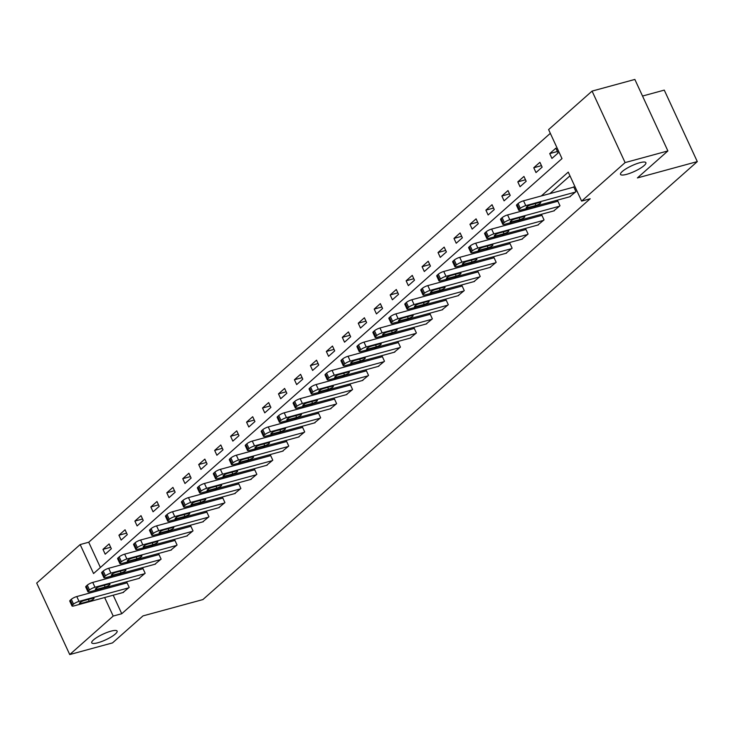<?xml version="1.0" encoding="UTF-8"?>
<svg xmlns="http://www.w3.org/2000/svg" width="734" height="734" viewBox="0 0 734 734"><rect width="100%" height="100%" fill="white"/><g stroke="black" fill="none" stroke-linecap="round" stroke-linejoin="round"><path stroke-width="1.1" d="M626.653 174.334A13.983 3.147 -24.8 0 1 620.505 174.398A13.983 3.147 -24.8 0 1 626.341 168.609A13.983 3.147 -24.8 0 1 639.745 162.737A13.983 3.147 -24.8 0 1 645.892 162.673A13.983 3.147 -24.8 0 1 640.057 168.462A13.983 3.147 -24.8 0 1 626.653 174.334M97.87 642.755A13.983 3.147 -24.8 0 1 91.732 642.819A13.983 3.147 -24.8 0 1 97.558 637.029A13.983 3.147 -24.8 0 1 110.962 631.157A13.983 3.147 -24.8 0 1 117.11 631.084A13.983 3.147 -24.8 0 1 111.284 636.883A13.983 3.147 -24.8 0 1 97.87 642.755M642.525 96.044L664.27 90.117L697.3 161.599L202.887 599.577L142.992 615.899L112.513 642.901L69.73 654.563L36.7 583.071L80.171 544.564L93.557 573.548L561.996 158.59L548.601 129.606L592.072 91.099L625.102 162.59L581.631 201.098L568.244 172.114L541.334 195.95M550.326 133.331L88.722 542.233L80.171 544.564M625.102 162.59L667.885 150.929L634.855 79.437L592.072 91.099M88.722 542.233L100.393 567.492M105.201 554.188L111.339 548.748L109.109 543.922L102.971 549.353L105.201 554.188M121.156 540.05L127.294 534.618L125.064 529.783L118.926 535.224L121.156 540.05M137.111 525.92L143.249 520.479L141.02 515.653L134.882 521.085L137.111 525.92M153.067 511.781L159.205 506.35L156.975 501.515L150.837 506.955L153.067 511.781M169.022 497.652L175.16 492.211L172.93 487.385L166.792 492.817L169.022 497.652M184.977 483.513L191.115 478.082L188.886 473.246L182.748 478.687L184.977 483.513M200.933 469.384L207.071 463.943L204.841 459.117L198.703 464.549L200.933 469.384M216.888 455.245L223.026 449.814L220.796 444.978L214.658 450.419L216.888 455.245M232.843 441.116L238.981 435.675L236.752 430.849L230.614 436.28L232.843 441.116M248.798 426.977L254.937 421.545L252.707 416.71L246.569 422.151L248.798 426.977M264.754 412.847L270.892 407.407L268.662 402.581L262.524 408.012L264.754 412.847M280.709 398.709L286.847 393.277L284.618 388.442L278.48 393.883L280.709 398.709M296.664 384.579L302.803 379.139L300.573 374.312L294.435 379.744L296.664 384.579M312.62 370.441L318.758 365.009L316.528 360.174L310.39 365.615L312.62 370.441M328.575 356.311L334.713 350.87L332.484 346.044L326.346 351.476L328.575 356.311M344.53 342.172L350.668 336.741L348.439 331.906L342.301 337.346L344.53 342.172M360.486 328.043L366.624 322.602L364.394 317.776L358.256 323.208L360.486 328.043M376.441 313.904L382.579 308.473L380.35 303.647L374.212 309.078L376.441 313.904M392.396 299.775L398.534 294.334L396.305 289.508L390.167 294.949L392.396 299.775M408.352 285.636L414.49 280.204L412.26 275.378L406.122 280.81L408.352 285.636M424.307 271.507L430.445 266.066L428.216 261.24L422.078 266.681L424.307 271.507M440.262 257.368L446.4 251.936L444.171 247.11L438.033 252.542L440.262 257.368M456.218 243.238L462.356 237.807L460.126 232.972L453.988 238.412L456.218 243.238M472.173 229.109L478.311 223.668L476.082 218.842L469.944 224.274L472.173 229.109M488.128 214.97L494.266 209.539L492.037 204.703L485.899 210.144L488.128 214.97M504.084 200.841L510.222 195.4L507.992 190.574L501.854 196.006L504.084 200.841M520.039 186.702L526.177 181.27L523.948 176.435L517.809 181.876L520.039 186.702M535.994 172.573L542.132 167.132L539.903 162.306L533.765 167.737L535.994 172.573M551.95 158.434L558.088 153.002L555.858 148.167L549.72 153.608L551.95 158.434M113.201 595.201L121.752 613.725L590.191 198.758L581.631 201.098M569.96 175.839L549.894 193.62M535.912 206.006L533.939 207.75M519.956 220.136L517.984 221.888M504.001 234.274L502.028 236.018M488.046 248.404L486.073 250.156M472.09 262.543L470.118 264.286M456.135 276.672L454.162 278.425M440.18 290.811L438.207 292.554M424.224 304.94L422.252 306.693M408.269 319.079L406.297 320.822M392.314 333.208L390.341 334.961M376.358 347.347L374.386 349.09M360.403 361.477L358.431 363.229M344.448 375.615L342.475 377.359M328.493 389.745L326.52 391.497M312.537 403.883L310.565 405.627M296.582 418.013L294.609 419.765M280.627 432.152L278.654 433.895M264.671 446.281L262.699 448.034M248.716 460.42L246.743 462.163M232.761 474.549L230.788 476.302M216.805 488.688L214.823 490.431M200.85 502.818L198.868 504.57M184.895 516.956L182.913 518.699M168.939 531.086L166.957 532.838M152.984 545.224L151.002 546.968M137.019 559.354L135.047 561.097M121.064 573.483L119.092 575.236M109.183 586.512L109.678 587.585M122.927 592.549L129.193 587.393L126.964 582.567L126.45 583.016M138.882 578.42L145.148 573.263L142.919 568.428L142.405 568.878M154.837 564.281L161.104 559.125L158.874 554.298L158.361 554.748M170.793 550.151L177.059 544.995L174.83 540.16L174.316 540.609M186.748 536.013L193.014 530.856L190.785 526.03L190.271 526.48M202.703 521.883L208.97 516.727L206.74 511.892L206.226 512.341M218.659 507.744L224.925 502.588L222.696 497.762L222.182 498.212M234.614 493.615L240.88 488.459L238.651 483.623L238.137 484.073M250.569 479.476L256.836 474.32L254.606 469.494L254.092 469.944M266.525 465.347L272.791 460.19L270.562 455.355L270.048 455.814M282.48 451.208L288.746 446.052L286.517 441.226L286.003 441.675M298.435 437.079L304.702 431.922L302.472 427.087L301.958 427.546M314.391 422.94L320.657 417.784L318.428 412.958L317.914 413.407M330.346 408.81L336.612 403.654L334.383 398.819L333.869 399.278M346.301 394.672L352.568 389.515L350.338 384.689L349.824 385.139M362.257 380.542L368.523 375.386L366.294 370.551L365.78 371.009M378.212 366.404L384.478 361.247L382.249 356.421L381.735 356.871M394.167 352.274L400.434 347.118L398.204 342.283L397.69 342.741M410.123 338.135L416.389 332.979L414.159 328.153L413.646 328.603M426.078 324.006L432.344 318.85L430.115 314.014L429.601 314.473M442.033 309.867L448.3 304.711L446.07 299.885L445.556 300.334M457.988 295.738L464.255 290.581L462.025 285.746L461.512 286.205M473.944 281.599L480.21 276.443L477.981 271.617L477.467 272.066M489.899 267.47L496.166 262.313L493.936 257.478L493.422 257.937M505.854 253.331L512.121 248.175L509.891 243.349L509.378 243.798M521.81 239.201L528.076 234.045L525.847 229.21L525.333 229.669M537.765 225.063L544.032 219.906L541.802 215.08L541.288 215.53M553.72 210.933L559.987 205.777L557.757 200.942L557.244 201.4M569.685 196.795L575.942 191.638L573.713 186.812L573.199 187.262M667.885 150.929L637.406 177.931L697.3 161.599M121.752 613.725L113.201 616.055L69.73 654.563M100.631 588.842L101.127 589.916M104.641 597.531L113.201 616.055M527.351 208.337L525.379 210.08M511.396 222.466L509.424 224.219M495.441 236.605L493.468 238.348M479.486 250.734L477.513 252.487M463.53 264.873L461.558 266.616M447.575 279.003L445.602 280.755M431.62 293.141L429.647 294.884M415.664 307.271L413.692 309.023M399.709 321.409L397.736 323.153M383.754 335.539L381.781 337.291M367.798 349.678L365.826 351.421M351.843 363.807L349.87 365.56M335.888 377.946L333.915 379.689M319.932 392.075L317.96 393.828M303.977 406.214L302.004 407.957M288.022 420.343L286.049 422.096M272.066 434.482L270.094 436.225M256.111 448.612L254.138 450.364M240.156 462.75L238.183 464.494M224.2 476.88L222.228 478.632M208.245 491.018L206.272 492.762M192.29 505.148L190.317 506.9M176.334 519.287L174.362 521.03M160.379 533.416L158.406 535.169M144.424 547.555L142.451 549.298M128.468 561.684L126.496 563.437M112.513 575.823L110.54 577.566M110.65 547.261L102.971 549.353M126.606 533.132L118.926 535.224M142.561 518.993L134.882 521.085M158.516 504.864L150.837 506.955M174.472 490.725L166.792 492.817M190.427 476.595L182.748 478.687M206.382 462.457L198.703 464.549M222.338 448.327L214.658 450.419M238.293 434.189L230.614 436.28M254.248 420.059L246.569 422.151M270.204 405.92L262.524 408.012M286.159 391.791L278.48 393.883M302.114 377.652L294.435 379.744M318.07 363.523L310.39 365.615M334.025 349.384L326.346 351.476M349.98 335.254L342.301 337.346M365.936 321.116L358.256 323.208M381.891 306.986L374.212 309.078M397.846 292.848L390.167 294.949M413.802 278.718L406.122 280.81M429.757 264.579L422.078 266.681M445.712 250.45L438.033 252.542M461.668 236.311L453.988 238.412M477.623 222.182L469.944 224.274M493.578 208.043L485.899 210.144M509.534 193.914L501.854 196.006M525.489 179.775L517.809 181.876M541.444 165.645L533.765 167.737M557.4 151.507L549.72 153.608M123.569 592.375L73.905 605.917A4.367 0.982 155.2 0 1 71.987 605.935A4.367 0.982 155.2 0 1 72.528 605.036L73.556 604.128A4.367 0.982 155.2 0 1 79.024 601.385L128.679 587.842M127.092 582.842L76.786 596.549L79.024 601.385M80.988 603.421A3.496 0.789 -24.8 0 1 79.455 603.431A3.496 0.789 -24.8 0 1 80.914 601.99A3.496 0.789 -24.8 0 1 84.263 600.522L92.475 598.283A3.496 0.789 -24.8 0 1 94.016 598.265A3.496 0.789 -24.8 0 1 92.557 599.715A3.496 0.789 -24.8 0 1 89.199 601.183L80.988 603.421L80.465 602.275M71.987 605.935L69.758 601.1A4.367 0.982 -24.8 0 1 70.299 600.201L71.326 599.302A4.367 0.982 -24.8 0 1 76.786 596.549M139.524 578.245L89.86 591.778A4.367 0.982 155.2 0 1 87.942 591.797A4.367 0.982 155.2 0 1 88.484 590.898L89.511 589.989A4.367 0.982 155.2 0 1 94.98 587.246L144.635 573.713M143.047 568.703L92.741 582.42L94.98 587.246M96.943 589.283A3.496 0.789 -24.8 0 1 95.411 589.301A3.496 0.789 -24.8 0 1 96.87 587.851A3.496 0.789 -24.8 0 1 100.219 586.383L108.43 584.145A3.496 0.789 -24.8 0 1 109.972 584.126A3.496 0.789 -24.8 0 1 108.513 585.576A3.496 0.789 -24.8 0 1 105.155 587.044L96.943 589.283L96.42 588.145M87.942 591.797L85.713 586.971A4.367 0.982 -24.8 0 1 86.254 586.071L87.282 585.163A4.367 0.982 -24.8 0 1 92.741 582.42M155.48 564.107L105.815 577.649A4.367 0.982 155.2 0 1 103.898 577.667A4.367 0.982 155.2 0 1 104.439 576.768L105.467 575.86A4.367 0.982 155.2 0 1 110.935 573.116L160.59 559.574M159.003 554.574L108.705 568.281L110.935 573.116M112.898 575.153A3.496 0.789 -24.8 0 1 111.366 575.162A3.496 0.789 -24.8 0 1 112.825 573.722A3.496 0.789 -24.8 0 1 116.174 572.254L124.385 570.015A3.496 0.789 -24.8 0 1 125.927 569.997A3.496 0.789 -24.8 0 1 124.468 571.447A3.496 0.789 -24.8 0 1 121.11 572.915L112.898 575.153L112.375 574.006M103.898 577.667L101.668 572.832A4.367 0.982 -24.8 0 1 102.21 571.933L103.237 571.034A4.367 0.982 -24.8 0 1 108.705 568.281M171.435 549.977L121.771 563.51A4.367 0.982 155.2 0 1 119.853 563.529A4.367 0.982 155.2 0 1 120.394 562.629L121.422 561.721A4.367 0.982 155.2 0 1 126.89 558.978L176.545 545.445M174.958 540.435L124.661 554.152L126.89 558.978M128.854 561.015A3.496 0.789 -24.8 0 1 127.321 561.033A3.496 0.789 -24.8 0 1 128.78 559.583A3.496 0.789 -24.8 0 1 132.129 558.115L140.341 555.877A3.496 0.789 -24.8 0 1 141.882 555.858A3.496 0.789 -24.8 0 1 140.423 557.308A3.496 0.789 -24.8 0 1 137.065 558.776L128.854 561.015L128.331 559.877M119.853 563.529L117.623 558.702A4.367 0.982 -24.8 0 1 118.165 557.803L119.192 556.895A4.367 0.982 -24.8 0 1 124.661 554.152M187.39 535.838L137.726 549.381A4.367 0.982 155.2 0 1 135.808 549.399A4.367 0.982 155.2 0 1 136.35 548.5L137.377 547.592A4.367 0.982 155.2 0 1 142.846 544.848L192.501 531.306M190.913 526.306L140.616 540.013L142.846 544.848M144.809 546.885A3.496 0.789 -24.8 0 1 143.277 546.894A3.496 0.789 -24.8 0 1 144.736 545.454A3.496 0.789 -24.8 0 1 148.084 543.986L156.296 541.747A3.496 0.789 -24.8 0 1 157.838 541.729A3.496 0.789 -24.8 0 1 156.379 543.178A3.496 0.789 -24.8 0 1 153.021 544.646L144.809 546.885L144.286 545.738M135.808 549.399L133.579 544.564A4.367 0.982 -24.8 0 1 134.12 543.665L135.148 542.765A4.367 0.982 -24.8 0 1 140.616 540.013M203.346 521.709L153.681 535.242A4.367 0.982 155.2 0 1 151.764 535.26A4.367 0.982 155.2 0 1 152.305 534.361L153.333 533.462A4.367 0.982 155.2 0 1 158.801 530.71L208.456 517.176M206.869 512.167L156.571 525.883L158.801 530.71M160.764 532.746A3.496 0.789 -24.8 0 1 159.232 532.765A3.496 0.789 -24.8 0 1 160.691 531.315A3.496 0.789 -24.8 0 1 164.04 529.847L172.251 527.608A3.496 0.789 -24.8 0 1 173.793 527.59A3.496 0.789 -24.8 0 1 172.334 529.04A3.496 0.789 -24.8 0 1 168.976 530.508L160.764 532.746L160.241 531.609M151.764 535.26L149.534 530.434A4.367 0.982 -24.8 0 1 150.075 529.535L151.103 528.627A4.367 0.982 -24.8 0 1 156.571 525.883M219.301 507.57L169.637 521.112A4.367 0.982 155.2 0 1 167.719 521.131A4.367 0.982 155.2 0 1 168.26 520.232L169.288 519.323A4.367 0.982 155.2 0 1 174.756 516.58L224.411 503.038M222.824 498.037L172.527 511.745L174.756 516.58M176.72 518.617A3.496 0.789 -24.8 0 1 175.187 518.626A3.496 0.789 -24.8 0 1 176.646 517.186A3.496 0.789 -24.8 0 1 179.995 515.718L188.207 513.479A3.496 0.789 -24.8 0 1 189.748 513.461A3.496 0.789 -24.8 0 1 188.289 514.91A3.496 0.789 -24.8 0 1 184.931 516.378L176.72 518.617L176.197 517.47M167.719 521.131L165.489 516.296A4.367 0.982 -24.8 0 1 166.031 515.396L167.058 514.497A4.367 0.982 -24.8 0 1 172.527 511.745M235.256 493.441L185.592 506.974A4.367 0.982 155.2 0 1 183.674 506.992A4.367 0.982 155.2 0 1 184.216 506.093L185.243 505.194A4.367 0.982 155.2 0 1 190.712 502.441L240.367 488.908M238.779 483.899L188.482 497.615L190.712 502.441M192.675 504.478A3.496 0.789 -24.8 0 1 191.143 504.497A3.496 0.789 -24.8 0 1 192.602 503.047A3.496 0.789 -24.8 0 1 195.95 501.579L204.162 499.34A3.496 0.789 -24.8 0 1 205.703 499.322A3.496 0.789 -24.8 0 1 204.245 500.771A3.496 0.789 -24.8 0 1 200.887 502.239L192.675 504.478L192.152 503.341M183.674 506.992L181.445 502.166A4.367 0.982 -24.8 0 1 181.986 501.267L183.014 500.359A4.367 0.982 -24.8 0 1 188.482 497.615M251.212 479.302L201.547 492.844A4.367 0.982 155.2 0 1 199.63 492.863A4.367 0.982 155.2 0 1 200.171 491.964L201.199 491.055A4.367 0.982 155.2 0 1 206.667 488.312L256.322 474.77M254.735 469.769L204.437 483.477L206.667 488.312M208.63 490.349A3.496 0.789 -24.8 0 1 207.098 490.358A3.496 0.789 -24.8 0 1 208.557 488.917A3.496 0.789 -24.8 0 1 211.906 487.449L220.117 485.211A3.496 0.789 -24.8 0 1 221.659 485.192A3.496 0.789 -24.8 0 1 220.2 486.642A3.496 0.789 -24.8 0 1 216.842 488.11L208.63 490.349L208.107 489.202M199.63 492.863L197.4 488.027A4.367 0.982 -24.8 0 1 197.941 487.128L198.969 486.229A4.367 0.982 -24.8 0 1 204.437 483.477M267.167 465.173L217.503 478.706A4.367 0.982 155.2 0 1 215.585 478.724A4.367 0.982 155.2 0 1 216.126 477.825L217.154 476.926A4.367 0.982 155.2 0 1 222.622 474.173L272.277 460.64M270.69 455.63L220.393 469.347L222.622 474.173M224.586 476.21A3.496 0.789 -24.8 0 1 223.053 476.228A3.496 0.789 -24.8 0 1 224.512 474.779A3.496 0.789 -24.8 0 1 227.861 473.311L236.073 471.072A3.496 0.789 -24.8 0 1 237.614 471.054A3.496 0.789 -24.8 0 1 236.155 472.503A3.496 0.789 -24.8 0 1 232.797 473.971L224.586 476.21L224.063 475.072M215.585 478.724L213.355 473.898A4.367 0.982 -24.8 0 1 213.897 472.999L214.924 472.09A4.367 0.982 -24.8 0 1 220.393 469.347M283.122 451.034L233.458 464.576A4.367 0.982 155.2 0 1 231.54 464.594A4.367 0.982 155.2 0 1 232.082 463.695L233.109 462.787A4.367 0.982 155.2 0 1 238.578 460.044L288.233 446.501M286.645 441.501L236.348 455.208L238.578 460.044M240.541 462.081A3.496 0.789 -24.8 0 1 239.009 462.09A3.496 0.789 -24.8 0 1 240.468 460.649A3.496 0.789 -24.8 0 1 243.816 459.181L252.028 456.943A3.496 0.789 -24.8 0 1 253.569 456.924A3.496 0.789 -24.8 0 1 252.111 458.374A3.496 0.789 -24.8 0 1 248.762 459.842L240.541 462.081L240.018 460.934M231.54 464.594L229.311 459.759A4.367 0.982 -24.8 0 1 229.852 458.86L230.88 457.961A4.367 0.982 -24.8 0 1 236.348 455.208M299.077 436.904L249.413 450.437A4.367 0.982 155.2 0 1 247.496 450.456A4.367 0.982 155.2 0 1 248.037 449.557L249.065 448.657A4.367 0.982 155.2 0 1 254.533 445.905L304.188 432.372M302.601 427.362L252.303 441.079L254.533 445.905M256.496 447.942A3.496 0.789 -24.8 0 1 254.964 447.96A3.496 0.789 -24.8 0 1 256.423 446.511A3.496 0.789 -24.8 0 1 259.772 445.043L267.983 442.804A3.496 0.789 -24.8 0 1 269.525 442.786A3.496 0.789 -24.8 0 1 268.066 444.235A3.496 0.789 -24.8 0 1 264.717 445.703L256.496 447.942L255.973 446.804M247.496 450.456L245.266 445.63A4.367 0.982 -24.8 0 1 245.807 444.731L246.835 443.822A4.367 0.982 -24.8 0 1 252.303 441.079M315.033 422.766L265.369 436.308A4.367 0.982 155.2 0 1 263.451 436.326A4.367 0.982 155.2 0 1 263.992 435.427L265.02 434.519A4.367 0.982 155.2 0 1 270.488 431.776L320.143 418.233M318.556 413.233L268.259 426.94L270.488 431.776M272.452 433.812A3.496 0.789 -24.8 0 1 270.919 433.831A3.496 0.789 -24.8 0 1 272.378 432.381A3.496 0.789 -24.8 0 1 275.727 430.913L283.939 428.674A3.496 0.789 -24.8 0 1 285.48 428.656A3.496 0.789 -24.8 0 1 284.021 430.106A3.496 0.789 -24.8 0 1 280.672 431.574L272.452 433.812L271.929 432.665M263.451 436.326L261.221 431.491A4.367 0.982 -24.8 0 1 261.763 430.592L262.79 429.693A4.367 0.982 -24.8 0 1 268.259 426.94M330.988 408.636L281.333 422.169A4.367 0.982 155.2 0 1 279.406 422.188A4.367 0.982 155.2 0 1 279.948 421.288L280.975 420.389A4.367 0.982 155.2 0 1 286.443 417.637L336.099 404.104M334.511 399.103L284.214 412.811L286.443 417.637M288.407 419.674A3.496 0.789 -24.8 0 1 286.875 419.692A3.496 0.789 -24.8 0 1 288.334 418.242A3.496 0.789 -24.8 0 1 291.682 416.774L299.894 414.536A3.496 0.789 -24.8 0 1 301.435 414.517A3.496 0.789 -24.8 0 1 299.977 415.967A3.496 0.789 -24.8 0 1 296.628 417.435L288.407 419.674L287.884 418.536M279.406 422.188L277.177 417.362A4.367 0.982 -24.8 0 1 277.718 416.462L278.746 415.554A4.367 0.982 -24.8 0 1 284.214 412.811M346.943 394.497L297.288 408.04A4.367 0.982 155.2 0 1 295.362 408.058A4.367 0.982 155.2 0 1 295.903 407.159L296.931 406.251A4.367 0.982 155.2 0 1 302.399 403.507L352.054 389.965M350.467 384.965L300.169 398.672L302.399 403.507M304.362 405.544A3.496 0.789 -24.8 0 1 302.83 405.563A3.496 0.789 -24.8 0 1 304.289 404.113A3.496 0.789 -24.8 0 1 307.638 402.645L315.849 400.406A3.496 0.789 -24.8 0 1 317.391 400.388A3.496 0.789 -24.8 0 1 315.932 401.837A3.496 0.789 -24.8 0 1 312.583 403.305L304.362 405.544L303.839 404.397M295.362 408.058L293.132 403.223A4.367 0.982 -24.8 0 1 293.673 402.324L294.701 401.425A4.367 0.982 -24.8 0 1 300.169 398.672M362.899 380.368L313.244 393.901A4.367 0.982 155.2 0 1 311.317 393.919A4.367 0.982 155.2 0 1 311.858 393.02L312.886 392.121A4.367 0.982 155.2 0 1 318.354 389.369L368.018 375.836M366.422 370.835L316.125 384.543L318.354 389.369M320.318 391.406A3.496 0.789 -24.8 0 1 318.785 391.424A3.496 0.789 -24.8 0 1 320.244 389.974A3.496 0.789 -24.8 0 1 323.593 388.506L331.805 386.267A3.496 0.789 -24.8 0 1 333.346 386.249A3.496 0.789 -24.8 0 1 331.887 387.699A3.496 0.789 -24.8 0 1 328.538 389.167L320.318 391.406L319.795 390.268M311.317 393.919L309.087 389.093A4.367 0.982 -24.8 0 1 309.629 388.194L310.656 387.286A4.367 0.982 -24.8 0 1 316.125 384.543M378.854 366.229L329.199 379.772A4.367 0.982 155.2 0 1 327.272 379.79A4.367 0.982 155.2 0 1 327.814 378.891L328.841 377.982A4.367 0.982 155.2 0 1 334.309 375.239L383.974 361.706M382.377 356.696L332.08 370.404L334.309 375.239M336.273 377.276A3.496 0.789 -24.8 0 1 334.741 377.294A3.496 0.789 -24.8 0 1 336.2 375.845A3.496 0.789 -24.8 0 1 339.548 374.377L347.76 372.138A3.496 0.789 -24.8 0 1 349.301 372.12A3.496 0.789 -24.8 0 1 347.843 373.569A3.496 0.789 -24.8 0 1 344.494 375.037L336.273 377.276L335.75 376.129M327.272 379.79L325.043 374.955A4.367 0.982 -24.8 0 1 325.584 374.056L326.612 373.156A4.367 0.982 -24.8 0 1 332.08 370.404M394.809 352.1L345.154 365.633A4.367 0.982 155.2 0 1 343.228 365.651A4.367 0.982 155.2 0 1 343.769 364.752L344.796 363.853A4.367 0.982 155.2 0 1 350.265 361.1L399.929 347.567M398.333 342.567L348.035 356.274L350.265 361.1M352.228 363.137A3.496 0.789 -24.8 0 1 350.696 363.156A3.496 0.789 -24.8 0 1 352.155 361.706A3.496 0.789 -24.8 0 1 355.504 360.238L363.715 357.999A3.496 0.789 -24.8 0 1 365.257 357.981A3.496 0.789 -24.8 0 1 363.798 359.431A3.496 0.789 -24.8 0 1 360.449 360.899L352.228 363.137L351.705 362M343.228 365.651L340.998 360.825A4.367 0.982 -24.8 0 1 341.539 359.926L342.567 359.018A4.367 0.982 -24.8 0 1 348.035 356.274M410.765 337.961L361.11 351.503A4.367 0.982 155.2 0 1 359.183 351.522A4.367 0.982 155.2 0 1 359.724 350.623L360.752 349.714A4.367 0.982 155.2 0 1 366.22 346.971L415.884 333.438M414.288 328.428L363.991 342.136L366.22 346.971M368.184 349.008A3.496 0.789 -24.8 0 1 366.651 349.026A3.496 0.789 -24.8 0 1 368.11 347.577A3.496 0.789 -24.8 0 1 371.459 346.109L379.671 343.87A3.496 0.789 -24.8 0 1 381.212 343.851A3.496 0.789 -24.8 0 1 379.753 345.301A3.496 0.789 -24.8 0 1 376.404 346.769L368.184 349.008L367.661 347.861M359.183 351.522L356.953 346.687A4.367 0.982 -24.8 0 1 357.495 345.787L358.522 344.888A4.367 0.982 -24.8 0 1 363.991 342.136M426.72 323.832L377.065 337.365A4.367 0.982 155.2 0 1 375.138 337.383A4.367 0.982 155.2 0 1 375.68 336.484L376.707 335.585A4.367 0.982 155.2 0 1 382.175 332.832L431.84 319.299M430.243 314.299L379.946 328.006L382.175 332.832M384.139 334.869A3.496 0.789 -24.8 0 1 382.607 334.887A3.496 0.789 -24.8 0 1 384.065 333.438A3.496 0.789 -24.8 0 1 387.414 331.97L395.626 329.731A3.496 0.789 -24.8 0 1 397.167 329.713A3.496 0.789 -24.8 0 1 395.709 331.162A3.496 0.789 -24.8 0 1 392.36 332.63L384.139 334.869L383.616 333.731M375.138 337.383L372.909 332.557A4.367 0.982 -24.8 0 1 373.45 331.658L374.478 330.75A4.367 0.982 -24.8 0 1 379.946 328.006M442.675 309.693L393.02 323.235A4.367 0.982 155.2 0 1 391.094 323.254A4.367 0.982 155.2 0 1 391.635 322.354L392.662 321.446A4.367 0.982 155.2 0 1 398.131 318.703L447.795 305.17M446.199 300.16L395.901 313.868L398.131 318.703M400.094 320.74A3.496 0.789 -24.8 0 1 398.562 320.758A3.496 0.789 -24.8 0 1 400.021 319.308A3.496 0.789 -24.8 0 1 403.37 317.84L411.581 315.602A3.496 0.789 -24.8 0 1 413.123 315.583A3.496 0.789 -24.8 0 1 411.664 317.033A3.496 0.789 -24.8 0 1 408.315 318.501L400.094 320.74L399.571 319.593M391.094 323.254L388.864 318.418A4.367 0.982 -24.8 0 1 389.405 317.519L390.433 316.62A4.367 0.982 -24.8 0 1 395.901 313.868M458.631 295.563L408.976 309.097A4.367 0.982 155.2 0 1 407.049 309.115A4.367 0.982 155.2 0 1 407.599 308.216L408.618 307.317A4.367 0.982 155.2 0 1 414.086 304.564L463.75 291.031M462.154 286.031L411.857 299.738L414.086 304.564M416.05 306.601A3.496 0.789 -24.8 0 1 414.517 306.619A3.496 0.789 -24.8 0 1 415.976 305.17A3.496 0.789 -24.8 0 1 419.325 303.702L427.537 301.463A3.496 0.789 -24.8 0 1 429.078 301.445A3.496 0.789 -24.8 0 1 427.619 302.894A3.496 0.789 -24.8 0 1 424.27 304.362L416.05 306.601L415.527 305.463M407.049 309.115L404.819 304.289A4.367 0.982 -24.8 0 1 405.361 303.39L406.388 302.481A4.367 0.982 -24.8 0 1 411.857 299.738M474.586 281.425L424.931 294.967A4.367 0.982 155.2 0 1 423.004 294.985A4.367 0.982 155.2 0 1 423.555 294.086L424.573 293.178A4.367 0.982 155.2 0 1 430.041 290.435L479.706 276.901M478.109 271.892L427.812 285.599L430.041 290.435M432.005 292.471A3.496 0.789 -24.8 0 1 430.473 292.49A3.496 0.789 -24.8 0 1 431.931 291.04A3.496 0.789 -24.8 0 1 435.28 289.572L443.492 287.333A3.496 0.789 -24.8 0 1 445.033 287.315A3.496 0.789 -24.8 0 1 443.575 288.765A3.496 0.789 -24.8 0 1 440.226 290.233L432.005 292.471L431.482 291.325M423.004 294.985L420.775 290.15A4.367 0.982 -24.8 0 1 421.316 289.251L422.344 288.352A4.367 0.982 -24.8 0 1 427.812 285.599M490.541 267.295L440.886 280.828A4.367 0.982 155.2 0 1 438.96 280.847A4.367 0.982 155.2 0 1 439.51 279.948L440.528 279.048A4.367 0.982 155.2 0 1 445.997 276.296L495.661 262.763M494.065 257.762L443.767 271.47L445.997 276.296M447.96 278.333A3.496 0.789 -24.8 0 1 446.428 278.351A3.496 0.789 -24.8 0 1 447.887 276.901A3.496 0.789 -24.8 0 1 451.236 275.433L459.447 273.195A3.496 0.789 -24.8 0 1 460.989 273.176A3.496 0.789 -24.8 0 1 459.53 274.626A3.496 0.789 -24.8 0 1 456.181 276.094L447.96 278.333L447.437 277.195M438.96 280.847L436.73 276.021A4.367 0.982 -24.8 0 1 437.271 275.122L438.299 274.213A4.367 0.982 -24.8 0 1 443.767 271.47M506.497 253.157L456.842 266.699A4.367 0.982 155.2 0 1 454.915 266.717A4.367 0.982 155.2 0 1 455.465 265.818L456.484 264.91A4.367 0.982 155.2 0 1 461.952 262.166L511.616 248.633M510.02 243.624L459.723 257.34L461.952 262.166M463.916 264.203A3.496 0.789 -24.8 0 1 462.383 264.222A3.496 0.789 -24.8 0 1 463.842 262.772A3.496 0.789 -24.8 0 1 467.191 261.304L475.403 259.065A3.496 0.789 -24.8 0 1 476.944 259.047A3.496 0.789 -24.8 0 1 475.485 260.497A3.496 0.789 -24.8 0 1 472.136 261.965L463.916 264.203L463.393 263.056M454.915 266.717L452.685 261.882A4.367 0.982 -24.8 0 1 453.227 260.983L454.254 260.084A4.367 0.982 -24.8 0 1 459.723 257.34M522.452 239.027L472.797 252.56A4.367 0.982 155.2 0 1 470.87 252.579A4.367 0.982 155.2 0 1 471.421 251.679L472.439 250.78A4.367 0.982 155.2 0 1 477.907 248.028L527.572 234.495M525.975 229.494L475.678 243.202L477.907 248.028M479.871 250.065A3.496 0.789 -24.8 0 1 478.339 250.083A3.496 0.789 -24.8 0 1 479.797 248.633A3.496 0.789 -24.8 0 1 483.146 247.165L491.358 244.927A3.496 0.789 -24.8 0 1 492.899 244.917A3.496 0.789 -24.8 0 1 491.441 246.358A3.496 0.789 -24.8 0 1 488.092 247.826L479.871 250.065L479.348 248.927M470.87 252.579L468.641 247.753A4.367 0.982 -24.8 0 1 469.182 246.853L470.21 245.945A4.367 0.982 -24.8 0 1 475.678 243.202M538.407 224.888L488.752 238.431A4.367 0.982 155.2 0 1 486.826 238.449A4.367 0.982 155.2 0 1 487.376 237.55L488.394 236.642A4.367 0.982 155.2 0 1 493.863 233.898L543.527 220.365M541.931 215.356L491.633 229.072L493.863 233.898M495.826 235.935A3.496 0.789 -24.8 0 1 494.294 235.953A3.496 0.789 -24.8 0 1 495.753 234.504A3.496 0.789 -24.8 0 1 499.102 233.036L507.313 230.797A3.496 0.789 -24.8 0 1 508.855 230.779A3.496 0.789 -24.8 0 1 507.396 232.228A3.496 0.789 -24.8 0 1 504.047 233.696L495.826 235.935L495.303 234.788M486.826 238.449L484.596 233.623A4.367 0.982 -24.8 0 1 485.137 232.715L486.165 231.816A4.367 0.982 -24.8 0 1 491.633 229.072M554.363 210.759L504.708 224.292A4.367 0.982 155.2 0 1 502.781 224.31A4.367 0.982 155.2 0 1 503.331 223.411L504.35 222.512A4.367 0.982 155.2 0 1 509.818 219.76L559.482 206.226M557.886 201.226L507.589 214.934L509.818 219.76M511.781 221.796A3.496 0.789 -24.8 0 1 510.249 221.815A3.496 0.789 -24.8 0 1 511.708 220.365A3.496 0.789 -24.8 0 1 515.057 218.897L523.269 216.658A3.496 0.789 -24.8 0 1 524.81 216.649A3.496 0.789 -24.8 0 1 523.351 218.09A3.496 0.789 -24.8 0 1 520.002 219.558L511.781 221.796L511.259 220.659M502.781 224.31L500.551 219.484A4.367 0.982 -24.8 0 1 501.093 218.585L502.12 217.677A4.367 0.982 -24.8 0 1 507.589 214.934M570.318 196.62L520.663 210.163A4.367 0.982 155.2 0 1 518.736 210.181A4.367 0.982 155.2 0 1 519.287 209.282L520.305 208.373A4.367 0.982 155.2 0 1 525.773 205.63L575.438 192.097M573.841 187.087L523.544 200.804L525.773 205.63M527.737 207.667A3.496 0.789 -24.8 0 1 526.205 207.685A3.496 0.789 -24.8 0 1 527.663 206.236A3.496 0.789 -24.8 0 1 531.012 204.768L539.224 202.529A3.496 0.789 -24.8 0 1 540.765 202.511A3.496 0.789 -24.8 0 1 539.306 203.96A3.496 0.789 -24.8 0 1 535.958 205.428L527.737 207.667L527.214 206.52M518.736 210.181L516.507 205.355A4.367 0.982 -24.8 0 1 517.048 204.447L518.076 203.547A4.367 0.982 -24.8 0 1 523.544 200.804M70.299 600.201L72.528 605.036M71.326 599.302L73.556 604.128M89.199 601.183L88.383 599.394M86.254 586.071L88.484 590.898M87.282 585.163L89.511 589.989M105.155 587.044L104.338 585.264M102.21 571.933L104.439 576.768M103.237 571.034L105.467 575.86M121.11 572.915L120.293 571.125M118.165 557.803L120.394 562.629M119.192 556.895L121.422 561.721M137.065 558.776L136.249 556.996M134.12 543.665L136.35 548.5M135.148 542.765L137.377 547.592M153.021 544.646L152.204 542.857M150.075 529.535L152.305 534.361M151.103 528.627L153.333 533.462M168.976 530.508L168.159 528.728M166.031 515.396L168.26 520.232M167.058 514.497L169.288 519.323M184.931 516.378L184.115 514.589M181.986 501.267L184.216 506.093M183.014 500.359L185.243 505.194M200.887 502.239L200.07 500.46M197.941 487.128L200.171 491.964M198.969 486.229L201.199 491.055M216.842 488.11L216.025 486.321M213.897 472.999L216.126 477.825M214.924 472.09L217.154 476.926M232.797 473.971L231.981 472.191M229.852 458.86L232.082 463.695M230.88 457.961L233.109 462.787M248.762 459.842L247.936 458.053M245.807 444.731L248.037 449.557M246.835 443.822L249.065 448.657M264.717 445.703L263.891 443.923M261.763 430.592L263.992 435.427M262.79 429.693L265.02 434.519M280.672 431.574L279.847 429.785M277.718 416.462L279.948 421.288M278.746 415.554L280.975 420.389M296.628 417.435L295.802 415.655M293.673 402.324L295.903 407.159M294.701 401.425L296.931 406.251M312.583 403.305L311.757 401.516M309.629 388.194L311.858 393.02M310.656 387.286L312.886 392.121M328.538 389.167L327.713 387.387M325.584 374.056L327.814 378.891M326.612 373.156L328.841 377.982M344.494 375.037L343.668 373.248M341.539 359.926L343.769 364.752M342.567 359.018L344.796 363.853M360.449 360.899L359.623 359.119M357.495 345.787L359.724 350.623M358.522 344.888L360.752 349.714M376.404 346.769L375.579 344.98M373.45 331.658L375.68 336.484M374.478 330.75L376.707 335.585M392.36 332.63L391.534 330.851M389.405 317.519L391.635 322.354M390.433 316.62L392.662 321.446M408.315 318.501L407.489 316.712M405.361 303.39L407.599 308.216M406.388 302.481L408.618 307.317M424.27 304.362L423.445 302.582M421.316 289.251L423.555 294.086M422.344 288.352L424.573 293.178M440.226 290.233L439.4 288.444M437.271 275.122L439.51 279.948M438.299 274.213L440.528 279.048M456.181 276.094L455.355 274.314M453.227 260.983L455.465 265.818M454.254 260.084L456.484 264.91M472.136 261.965L471.311 260.175M469.182 246.853L471.421 251.679M470.21 245.945L472.439 250.78M488.092 247.826L487.266 246.046M485.137 232.715L487.376 237.55M486.165 231.816L488.394 236.642M504.047 233.696L503.221 231.916M501.093 218.585L503.331 223.411M502.12 217.677L504.35 222.512M520.002 219.558L519.177 217.778M517.048 204.447L519.287 209.282M518.076 203.547L520.305 208.373M535.958 205.428L535.132 203.648"/></g></svg>
